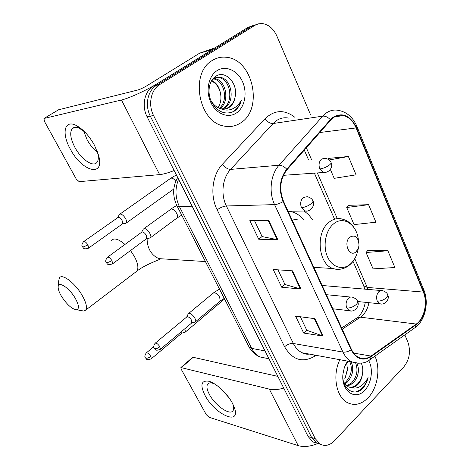 <?xml version="1.0" encoding="UTF-8"?>
<svg xmlns="http://www.w3.org/2000/svg" width="470" height="470" viewBox="0 0 470 470"><rect width="100%" height="100%" fill="white"/><g stroke="black" fill="none" stroke-linecap="round" stroke-linejoin="round"><path stroke-width="0.7" d="M312.368 219.431L308.584 214.672L304.143 211.012M252.531 25.744L247.896 27.436L153.232 86.169C144.437 91.292 141.446 106.056 147.098 116.76L308.114 436.518L313.049 441.97L316.851 443.198M310.564 114.756L276.859 36.037C273.481 28.682 268.658 24.522 262.395 23.559L258.529 23.806L254.922 25.304L159.735 84.553L156.463 85.37C147.645 90.51 144.637 105.362 150.312 116.131L311.657 437.588L316.598 443.057L320.423 444.285L316.598 443.057L311.657 437.588L150.312 116.131C144.637 105.362 147.645 90.51 156.463 85.37L251.391 26.373L156.463 85.37L153.232 86.169M256.056 24.681L251.391 26.373L256.056 24.681M212.34 60.419C189.645 72.791 198.505 121.906 223.673 125.984C229.995 127.37 235.787 126.254 241.069 122.635C263.288 108.864 253.148 59.996 226.91 57.334C221.728 56.6 216.876 57.628 212.34 60.419C189.645 72.791 198.505 121.906 223.673 125.984C229.995 127.37 235.787 126.254 241.069 122.635C263.288 108.864 253.148 59.996 226.91 57.334C221.728 56.6 216.876 57.628 212.34 60.419M339.875 359.703C332.049 375.26 336.273 397.596 347.818 402.843C354.856 405.992 361.612 404.306 368.098 397.79C377.627 388.026 380.788 368.457 374.901 356.143C380.788 368.457 377.627 388.026 368.098 397.79C361.612 404.306 354.856 405.992 347.818 402.843C336.273 397.596 332.049 375.26 339.875 359.703M333.054 117.923C336.338 115.508 339.845 114.721 343.576 115.567C349.028 117.083 353.199 121.201 356.09 127.928L423.353 292.087C427.876 302.498 424.334 318.678 416.267 324.053L371.006 356.072C366.911 358.869 362.811 359.327 358.704 357.441C355.678 355.919 353.27 353.264 351.49 349.463L283.504 201.272C278.945 189.387 280.132 178.847 287.064 169.635L330.645 120.173L333.054 117.923M332.831 117.388L330.357 119.697L286.753 169.159C279.644 178.594 278.428 189.404 283.105 201.589L351.143 349.809C356.313 359.186 362.981 361.442 371.147 356.577L416.397 324.541C424.663 319.024 428.288 302.451 423.658 291.782L356.442 127.652C350.32 115.35 342.454 111.931 332.831 117.388M387.873 250.757L366.065 252.508L373.104 268.887L394.894 267.518L387.873 250.757L367.992 250.228M330.345 169.412L334.188 178.347L356.072 174.822L348.393 156.492L328.647 158.384M368.58 204.685L346.719 207.499L354.069 224.607L375.918 222.204L368.58 204.685L348.752 205.314M159.735 84.553C150.888 89.723 147.874 104.663 153.561 115.497L315.241 438.663L320.188 444.156C325.034 446.576 329.793 445.448 334.464 440.772L403.795 366.917C409.587 359.515 410.939 351.202 407.843 341.966L404.817 334.899M277.823 239.7L258.723 239.242L249.811 220.647L268.822 220.565L277.823 239.7L277.2 239.635L268.229 220.565M323.125 336.073L303.679 333.048L295.565 316.116L314.959 318.695L323.125 336.073L322.485 335.915L314.348 318.619M301.017 289.044L281.724 287.24L273.223 269.504L292.452 270.82L301.017 289.044L300.383 288.927L291.846 270.779M281.724 287.24L284.938 284.432M277.97 269.833L284.967 284.497L300.383 288.927M303.679 333.048L306.751 330.169M300.353 316.757L306.787 330.245L322.485 335.915M258.723 239.242L262.078 236.51M254.499 220.63L262.107 236.569L277.2 239.635M346.719 207.499L348.887 205.173M348.393 156.492L329.188 159.976M327.913 159.095L328.788 158.249M366.065 252.508L368.122 250.075M211.594 80.658L213.709 78.737C215.695 77.386 217.916 76.933 220.377 77.368C231.78 78.907 235.664 101.837 224.472 108.206L222.892 109.058M215.994 77.609L219.026 77.685C230.423 79.219 234.307 102.102 223.127 108.453L222.21 108.987M235.106 96.885C238.296 83.443 225.412 69.948 216.165 76.04C209.079 80.041 206.835 92.461 211.471 101.849C217.346 111.79 224.678 115.062 233.461 111.666L234.283 111.143C237.773 108.664 240.135 104.998 241.363 100.128C239.083 104.499 235.87 107.518 231.734 109.193C228.173 110.521 224.513 110.35 220.747 108.676L221.476 108.858C224.296 109.416 226.898 108.905 229.29 107.313C232.486 105.022 234.43 101.544 235.106 96.885C234.113 101.667 231.922 105.192 228.538 107.454L224.907 108.999M220.747 108.676C216.553 107.53 213.198 104.663 210.695 100.063M214.079 78.496L215.019 78.631C225.817 80.106 230.276 101.244 220.107 108.5M213.468 78.901L213.691 78.942C224.149 80.394 228.896 100.51 219.378 108.247M217.058 70.641C208.392 76.046 205.437 91.227 210.901 102.607C216.241 114.075 228.338 118.704 236.569 112.888C244.876 107.242 247.584 92.755 242.479 81.61C237.503 70.388 225.653 65.06 217.058 70.641M211.741 80.487C216.053 82.438 218.903 86.398 220.283 92.355C218.767 86.856 215.818 83.049 211.435 80.922M220.283 92.355C221.617 98.048 220.876 103.153 218.051 107.659M241.363 100.128C239.365 106.42 235.917 110.585 231.017 112.636M70.335 149.119C61.547 133.738 64.161 119.556 75.776 125.243C82.755 128.815 89 135.495 94.511 145.289L98.741 155.911C104.704 177.907 81.798 171.421 70.335 149.119M84.782 131.958L79.377 128.287C76.023 126.812 73.561 127.023 71.992 128.927C69.619 132.863 70.582 139.002 74.883 147.339C81.181 159.318 93.313 167.678 97.02 162.309C98.494 160.299 98.706 157.092 97.648 152.679L97.237 151.211M97.631 152.603C93.536 149.348 90.011 145.036 87.067 139.666L83.66 131.013M212.552 49.426L158.601 82.838C147.316 89.917 129.144 98.289 121.466 99.992L43.939 118.493L44.456 121.413L76.305 179.129L79.177 181.655L159.624 174.617L121.466 99.992M174.17 170.516C168.184 172.895 163.337 174.264 159.624 174.617M58.574 109.786L137.604 90.052C140.242 89.277 143.285 87.867 146.74 85.828L199.662 53.175L215.043 47.817M61.388 296.153C66.999 304.754 72.104 309.289 76.71 309.759C79.395 308.808 78.919 305.001 75.294 298.338C69.366 287.834 57.963 280.443 58.145 287.011C58.116 289.344 59.197 292.393 61.388 296.153M58.192 286.5L58.785 280.22L59.473 277.852C62.099 273.158 75.365 283.298 82.238 295.518C86.139 302.51 87.308 307.351 85.757 310.036L83.989 311.093L80.587 310.47M356.154 251.697L358.498 247.878L359.015 245.264C358.399 237.168 355.332 234.454 349.821 237.121C342.894 242.779 349.651 258.124 356.154 251.697M297.175 219.519L291.612 218.938M303.332 219.484C300.365 215.853 296.893 213.398 292.916 212.123L288.116 211.318M125.185 223.415L126.312 223.003C126.877 222.11 126.659 220.689 125.654 218.72C123.939 215.859 122.159 214.302 120.314 214.044L119.409 214.467L117.676 217.545M122.288 224.008L122.647 223.755L122.159 220.659C120.919 218.597 119.633 217.463 118.305 217.275L83.836 241.48M184.575 332.372L185.403 331.996L184.886 328.706M181.767 333.165L181.902 331.209M149.325 238.126L150.518 237.667C152.298 235.805 147.28 228.379 144.372 228.596L143.338 229.055L141.617 232.239L142.357 231.922C143.767 232.151 145.101 233.32 146.352 235.423L146.587 238.684L150.218 237.943M194.533 322.203L195.461 321.78C197.006 320.152 192.383 313.649 189.504 313.408L188.241 313.801L186.708 317.021M191.695 322.996L191.566 320.264C190.403 318.308 189.087 317.127 187.636 316.721L186.725 317.003L155.288 343.112M205.014 395.376C199.92 384.93 201.166 380.212 208.756 381.235C215.895 382.921 227.368 393.49 232.386 403.148L234.618 408.36C240.575 426.225 214.52 414.07 205.014 395.376M214.837 384.066L212.516 383.203C210.213 382.615 208.598 382.933 207.664 384.16C206.324 386.299 206.906 389.742 209.42 394.495C215.054 405.416 229.906 415.838 232.997 410.757C233.895 409.476 233.937 407.49 233.126 404.799L232.938 404.224M283.739 388.114C278.105 389.724 273.293 390.059 269.322 389.119L180.897 367.552L181.203 369.22L206.283 414.669L209.033 417.266L298.221 445.642L269.322 389.119M317.708 443.598C310.235 446.565 303.743 447.246 298.221 445.642M228.767 397.444L221.064 388.878M181.032 367.434L192.518 357.459L193.188 357.3L277.835 376.388M351.143 361.777C354.169 368.968 352.847 375.794 347.166 382.263L344.745 383.984M349.739 361.518C352.77 368.697 351.448 375.512 345.773 381.963L344.163 383.203M357.082 363.345C359.744 370.536 358.316 377.24 352.8 383.455L347.23 386.24M355.702 363.175C358.305 370.342 356.865 377.005 351.384 383.156L346.584 385.788M342.818 376.922C343.118 389.495 354.057 396.098 361.9 389.16L362.535 388.531C365.249 385.635 367.088 381.951 368.063 377.481C366.136 381.452 363.498 384.454 360.155 386.493C357.282 388.161 354.321 388.514 351.266 387.556C353.634 387.603 355.837 386.593 357.87 384.536C360.355 381.863 361.871 378.438 362.417 374.267C361.553 378.45 359.773 381.816 357.077 384.366C354.727 386.51 352.118 387.456 349.257 387.192M351.266 387.556L348.252 386.804L343.87 382.75M347.477 361.101L344.369 367.405L342.959 373.979C340.844 390.781 355.255 401.186 364.667 390.359C371.617 383.373 373.532 368.75 368.609 360.543M348.205 361.236L345.568 364.749L346.337 362.946M362.417 374.267C363.169 370.055 362.775 366.365 361.242 363.181M346.572 363.163L346.983 364.961L346.484 363.287M345.479 377.492L347.271 369.532L347.348 367.146M346.983 364.961L347.377 370.378L344.751 378.873M368.063 377.481C365.748 385.253 361.636 390.059 355.725 391.91M147.098 116.76L153.561 115.497M247.896 27.436L254.922 25.304M308.114 436.518L315.241 438.663M178.576 179.276C174.875 188.452 175.151 197.553 179.399 206.571L192.136 206.195M170.769 209.015L176.761 205.431L177.049 205.989L179.399 206.571L251.685 348.376L265.015 350.931M248.607 346.09L249.059 346.983L251.685 348.376C253.765 352.377 256.544 355.238 260.016 356.965L267.26 358.428M416.267 324.053L360.42 317.18L362.623 315.394C365.825 312.186 367.916 307.944 368.909 302.674M342.207 329.223L360.42 317.18L356.219 318.39L341.649 328.001M356.09 127.928L319.764 132.522M351.143 349.809C348.311 351.63 345.585 352.388 342.965 352.083L274.58 204.62C268.57 192.154 270.603 174.346 279.027 165.234L322.749 116.137L325.775 113.34C329.834 110.397 334.158 109.428 338.747 110.438C346.86 112.048 352.882 117.283 356.812 126.142L356.442 127.652M288.697 118.105C284.203 117.195 279.979 118.129 276.025 120.896L273.076 123.522L230.611 169.394C222.445 177.889 220.512 194.404 226.37 205.972L293.362 343.5C295.536 347.87 298.456 350.955 302.116 352.753L309.595 354.127M330.357 119.697C327.89 117.124 325.352 115.931 322.749 116.137L273.076 123.522C270.138 123.592 267.471 121.983 265.08 118.681C274.545 109.827 284.421 109.328 294.714 117.183M316.016 355.314L314.542 356.301C302.421 363.163 292.434 359.973 284.573 346.731L217.146 209.808C220.365 207.546 223.438 206.271 226.37 205.972L274.58 204.62C277.159 204.438 280.002 203.428 283.105 201.589M359.197 363.339L351.877 361.912C348.147 360.02 345.18 356.748 342.965 352.083L293.362 343.5C290.372 343.27 287.446 344.346 284.573 346.731M371.147 356.577L370.219 359.468L369.455 360.002M217.146 209.808C209.773 195.414 212.205 174.758 222.457 164.224C225.013 167.561 227.733 169.288 230.611 169.394L279.027 165.234C281.589 165.193 284.162 166.503 286.753 169.159M416.397 324.541L415.357 327.414L414.599 327.954M423.658 291.782L423.717 289.69L356.988 126.571M222.457 164.224L265.08 118.681M314.26 354.991L314.542 356.301M371.006 356.072L353.622 353.082M368.098 289.426L354.762 258.629M423.353 292.087L367.34 287.429L363.798 285.925L353.017 261.314M337.29 218.615L317.338 172.925M311.469 159.483L306.346 147.75M363.392 285.002L364.832 289.144M212.105 49.638L199.662 53.175M58.879 109.61L44.256 118.293M200.103 52.969L212.364 49.479M135.483 272.218L136.858 271.172C138.779 268.264 137.969 263.376 134.42 256.52L130.525 250.534M124.967 244.435C118.663 239.054 114.181 237.679 111.519 240.317M166.997 259.146L159.26 258.659C155.247 257.213 152.086 254.388 149.771 250.193C147.915 246.656 147.034 242.79 147.139 238.596M358.393 240.311C357.235 224.578 343.182 215.096 333.289 224.143C325.428 230.735 322.684 246.327 327.566 256.967C332.337 267.706 343.241 270.679 350.702 263.74C353.522 261.126 355.637 257.678 357.041 253.4L357.876 250.24M354.315 228.103C351.372 223.52 347.53 220.571 342.8 219.255C337.948 217.722 333.324 218.756 328.918 222.357C315.405 232.697 318.155 263.84 332.842 268.523L336.743 269.433L340.691 269.14M325.164 158.249L321.58 159.025C319.001 161.574 318.413 164.888 319.817 168.971C323.184 168.518 326.392 167.185 329.447 164.976C330.933 163.754 331.426 162.837 330.933 162.232C330.263 160.352 328.342 159.025 325.164 158.249M88.278 248.307L88.619 248.066C82.855 250.034 83.695 247.561 82.491 246.95L82.949 247.103L87.984 244.982C86.133 242.185 84.641 241.098 83.496 241.715C80.452 246.133 82.702 246.48 82.491 246.95L82.42 246.826M175.804 181.244C173.565 178.418 171.726 177.531 170.287 178.588L119.921 214.109M122.647 223.755L88.619 248.066L87.984 244.982M319.817 168.971L323.372 172.502L325.986 172.355M382.739 290.683L380.753 290.548L378.855 291.647C376.564 294.338 376.035 297.498 377.269 301.135C380.641 301.205 383.702 300.072 386.452 297.733C387.762 296.4 388.108 295.272 387.497 294.355C387.186 293.051 385.6 291.829 382.739 290.683M151.087 358.951L151.305 358.769C145.835 360.942 146.699 358.598 145.43 357.934L145.947 358.228C147.357 358.393 148.978 357.782 150.805 356.389C148.919 353.616 147.38 352.488 146.188 353.005C143.556 357.412 145.694 357.582 145.43 357.934L145.324 357.758M181.99 332.977L151.305 358.769L150.805 356.389M377.269 301.135L379.719 303.79L381.528 303.984M112.254 264.058L112.606 263.799C106.725 265.903 107.565 263.37 106.302 262.707L106.813 262.9L112.019 260.75C110.092 257.842 108.517 256.72 107.289 257.384C104.252 261.919 106.531 262.254 106.302 262.707L106.22 262.56M307.327 196.677L303.273 197.506C300.606 200.191 300.001 203.575 301.458 207.664C304.801 207.358 308.05 206.042 311.193 203.71C312.791 202.347 313.314 201.307 312.756 200.59C312.151 198.886 310.341 197.582 307.327 196.677M176.72 218.227L177.255 217.833C177.913 216.834 177.707 215.319 176.644 213.286C174.975 210.572 173.195 209.121 171.297 208.915L143.861 228.679M146.799 238.49L112.606 263.799L112.019 260.75M301.458 207.664L304.789 211.001L307.527 210.983M160.129 349.469L160.376 349.275C154.753 351.525 155.593 349.116 154.266 348.387L154.824 348.699C156.316 348.846 158.002 348.205 159.882 346.772C157.932 343.887 156.322 342.736 155.053 343.306C152.345 347.777 154.536 348.059 154.266 348.387L154.154 348.194M352.7 297.263C351.225 296.699 349.809 297.022 348.452 298.238C346.02 301.029 345.468 304.296 346.778 308.032C350.138 308.138 353.27 306.975 356.172 304.542C357.623 303.091 358.022 301.881 357.365 300.912C357.006 299.619 355.449 298.403 352.7 297.263M219.843 301.288L220.207 300.982L219.666 297.199C218.104 294.666 216.347 293.18 214.408 292.751L213.098 293.198L188.599 313.502M191.948 322.784L160.376 349.275L159.882 346.772M346.778 308.032L349.269 310.705L351.29 310.946M193.188 357.3L181.555 367.411M313.049 441.97L320.188 444.156M177.684 177.501C172.566 186.696 172.355 196.19 177.049 205.989L249.059 346.983C251.644 351.654 255.292 354.979 260.016 356.965L268.963 358.769M358.299 316.815L357.376 317.597M343.576 115.567L334.663 116.865M309.466 354.104C306.34 354.427 303.89 353.981 302.116 352.753L351.877 361.912C359.732 364.156 365.842 363.345 370.219 359.468L415.357 327.414C425.097 320.487 429.128 302.845 423.993 290.348M334.552 219.173L314.377 173.136M308.514 159.747L304.284 150.095M358.968 316.157C362.088 312.832 364.197 308.214 365.29 302.304M213.691 78.942L215.019 78.631M219.026 77.685L220.377 77.368M79.377 128.287L75.776 125.243M71.992 128.927L74.46 127.411M97.648 152.679L98.741 155.911M76.71 309.759L83.989 311.093M205.431 261.555L159.26 258.659L159.923 259.281C156.675 260.744 143.755 265.532 136.858 271.172L85.757 310.036M358.498 247.878L357.041 253.4C355.614 257.772 353.405 261.391 350.397 264.252C345.197 268.94 339.346 270.362 332.842 268.523L313.825 267.354M170.845 178.189L176.385 174.922M173.835 188.981L126.312 223.003M122.453 223.932L126.036 223.256M283.416 175.322L323.372 172.502C330.022 172.901 333.113 166.374 331.127 162.661M322.144 285.484L380.859 290.519M224.56 299.014L185.403 331.996M181.831 333.13L185.174 332.208M357.647 301.517L379.719 303.79C384.454 305.571 390.082 299.355 387.768 294.966M146.399 352.829L153.708 346.743M181.731 215.154L177.255 217.833L150.518 237.667M107.63 257.131L141.605 232.251M288.104 211.294L304.789 211.001C310.864 212.381 315.446 204.732 312.979 201.066M213.48 292.88L219.472 289.056M224.249 298.403L220.207 300.982L195.461 321.78M191.766 322.955L195.209 322.021M326.362 294.684L350.614 297.058M332.831 308.79L349.269 310.705C354.21 312.709 360.161 306.111 357.647 301.529M212.516 383.203L208.756 381.235M207.664 384.16L208.521 383.385M233.126 404.799L234.618 408.36M347.377 370.378L347.271 369.532"/></g></svg>
